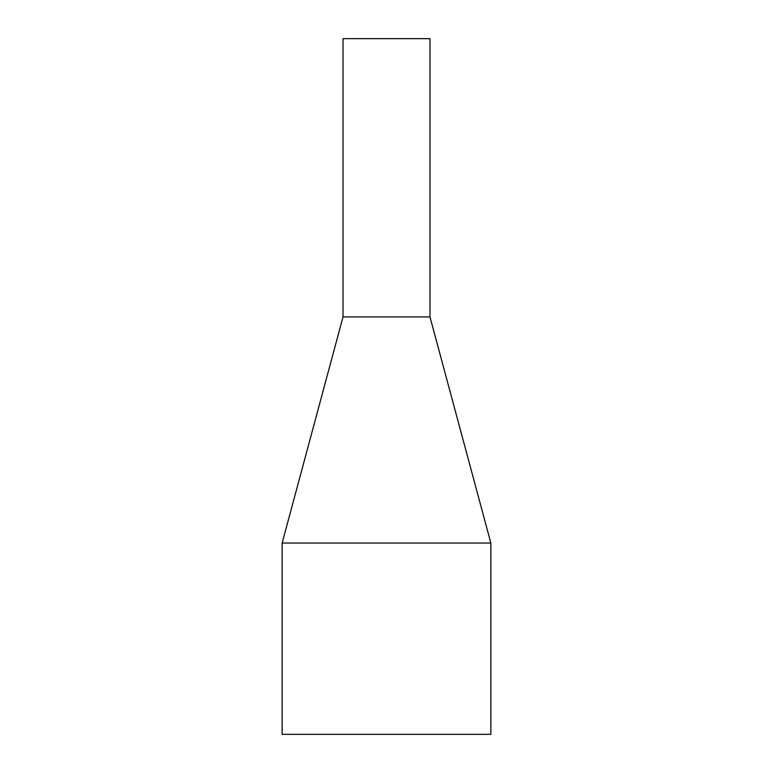 <?xml version="1.0" encoding="UTF-8"?>
<svg xmlns="http://www.w3.org/2000/svg" width="773" height="773" viewBox="0 0 773 773"><rect width="100%" height="100%" fill="white"/><g stroke="black" fill="none" stroke-linecap="round" stroke-linejoin="round"><path stroke-width="1.16" d="M490.855 734.35L282.145 734.35L282.145 543.033L490.855 543.033L490.855 734.35M490.855 543.033L429.981 316.93L343.019 316.93L282.145 543.033M429.981 316.93L429.981 38.65L343.019 38.65L343.019 316.93"/></g></svg>
